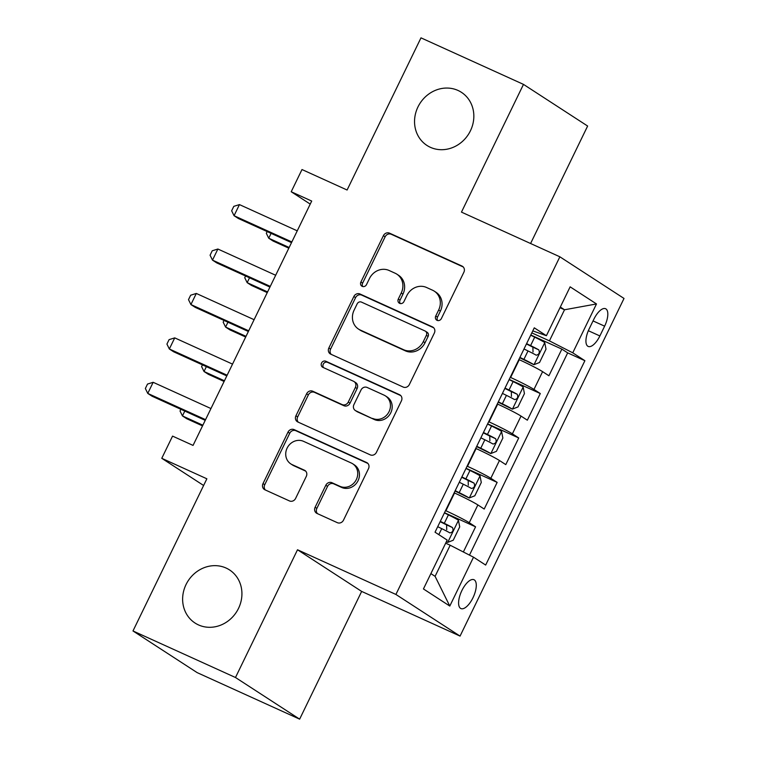 <?xml version="1.0" encoding="UTF-8"?>
<svg xmlns="http://www.w3.org/2000/svg" width="757" height="757" viewBox="0 0 757 757"><rect width="100%" height="100%" fill="white"/><g stroke="black" fill="none" stroke-linecap="round" stroke-linejoin="round"><path stroke-width="1.14" d="M437.082 320.343A3.397 3.085 -57 0 0 441.378 318.565L463.88 272.236A4.854 4.41 -57 0 0 461.969 266.048L389.533 233.156A4.854 4.41 -57 0 0 383.392 235.692L360.89 282.02A3.397 3.085 -57 0 0 362.225 286.354A3.397 3.085 -57 0 0 366.52 284.585L369.435 278.585A15.537 14.118 -57 0 1 389.089 270.476L395.126 273.22A15.537 14.118 -57 0 1 396.81 274.138A15.537 14.118 -57 0 1 401.229 293.016L398.314 299.015A3.397 3.085 -57 0 0 399.649 303.349A3.397 3.085 -57 0 0 403.954 301.57L406.859 295.58A15.537 14.118 -57 0 1 426.522 287.471L432.559 290.215A15.537 14.118 -57 0 1 434.244 291.133A15.537 14.118 -57 0 1 438.653 310.01L435.748 316.01A3.397 3.085 -57 0 0 437.082 320.343M226.088 568.043A31.662 28.766 -57 0 0 187.036 582.653A31.662 28.766 -57 0 0 195.041 623.03A31.662 28.766 -57 0 0 198.476 624.913A31.662 28.766 -57 0 0 237.518 610.293A31.662 28.766 -57 0 0 229.522 569.917A31.662 28.766 -57 0 0 226.088 568.043M457.994 90.443A31.662 28.766 -57 0 0 418.952 105.053A31.662 28.766 -57 0 0 426.948 145.429A31.662 28.766 -57 0 0 430.383 147.312A31.662 28.766 -57 0 0 469.435 132.693A31.662 28.766 -57 0 0 461.429 92.326A31.662 28.766 -57 0 0 457.994 90.443M472.983 597.746A15.831 6.558 114.4 0 0 473.986 579.73A15.831 6.558 114.4 0 0 461.893 590.536A15.831 6.558 114.4 0 0 460.89 608.552A15.831 6.558 114.4 0 0 472.983 597.746M315.12 507.266A4.854 4.41 -57 0 0 317.032 513.454L337.357 522.68A4.854 4.41 -57 0 0 343.498 520.154L368.489 468.687A4.854 4.41 -57 0 0 366.577 462.499L294.132 429.616A4.854 4.41 -57 0 0 287.991 432.143L263.01 483.6A4.854 4.41 -57 0 0 264.912 489.788L289.467 500.935A4.854 4.41 -57 0 0 295.608 498.409L306.301 476.38A4.854 4.41 -57 0 0 304.39 470.192L292.221 464.666A12.992 11.8 -57 0 1 290.811 463.899A12.992 11.8 -57 0 1 287.528 447.33A12.992 11.8 -57 0 1 303.548 441.34L351.239 462.991A12.992 11.8 -57 0 1 352.648 463.757A12.992 11.8 -57 0 1 355.932 480.326A12.992 11.8 -57 0 1 339.912 486.316L331.963 482.711A4.854 4.41 -57 0 0 325.822 485.246L315.12 507.266L316.861 508.392A4.854 4.41 -57 0 0 317.486 513.662M530.591 243.508L587.631 126.04L523.484 84.387L420.987 37.85L347.094 190.016L301.996 169.54L291.208 191.748L311.704 201.059L193.054 445.409L172.558 436.108L161.771 458.316L203.624 485.492M235.484 677.506L299.64 719.15L361.657 591.416L297.51 549.771L235.484 677.506L132.986 630.959L206.869 478.793L161.771 458.316M297.51 549.771L395.911 594.453L559.868 256.803L624.014 298.447L460.057 636.098L395.911 594.453M523.484 84.387L461.467 212.121L559.868 256.803M403.207 387.064A4.854 4.41 -57 0 0 409.357 384.528L434.338 333.071A4.854 4.41 -57 0 0 432.436 326.882L359.991 293.99A4.854 4.41 -57 0 0 353.85 296.526L328.86 347.983A4.854 4.41 -57 0 0 330.771 354.172L403.207 387.064M401.409 400.879L376.428 452.336A4.854 4.41 -57 0 1 370.287 454.872L297.842 421.98A4.854 4.41 -57 0 1 295.93 415.792L306.623 393.772A4.854 4.41 -57 0 1 312.773 391.237L342.145 404.579A4.854 4.41 -57 0 0 348.286 402.043L355.383 387.433A4.854 4.41 -57 0 0 353.481 381.244L322.889 367.353A3.397 3.085 -57 0 1 321.659 362.821A3.397 3.085 -57 0 1 325.851 361.25L399.507 394.69A4.854 4.41 -57 0 1 401.409 400.879M299.64 719.15L197.132 672.613L132.986 630.959M463.36 551.985L475.576 526.825L444.501 512.707M445.523 510.587L445.911 510.767A19.786 1.126 25.9 0 1 469.245 522.708L477.875 504.938L484.206 509.045L497.15 482.389L466.066 468.28M467.097 466.161L467.485 466.331A19.786 1.126 25.9 0 1 490.82 478.282L499.45 460.511L505.78 464.618L518.725 437.962L487.64 423.854M488.672 421.734L489.06 421.904A19.786 1.126 25.9 0 1 512.394 433.856L521.024 416.085L527.345 420.192L540.29 393.536L533.969 389.429A19.786 1.126 -154.1 0 0 510.634 377.478L510.246 377.308M509.215 379.427L540.29 393.536M477.875 504.938A19.786 1.126 -154.1 0 0 454.541 492.996L454.153 492.816M499.45 460.511A19.786 1.126 -154.1 0 0 476.115 448.56L475.727 448.39M521.024 416.085A19.786 1.126 -154.1 0 0 497.69 404.134L497.302 403.964M593.876 319.199L589.126 328.973A15.339 6.349 114.4 0 0 588.161 346.422A15.339 6.349 114.4 0 0 599.875 335.947L604.625 326.172A15.339 6.349 114.4 0 0 605.591 308.724A15.339 6.349 114.4 0 0 593.876 319.199M430.884 573.607L435.086 576.342L450.188 545.239L473.522 557.19L485.663 565.063L584.896 360.701L572.756 352.819L549.421 340.868L531.821 332.881M473.522 557.19L449.79 606.054L423.437 588.946L447.169 540.082L435.038 532.199L534.272 327.828L546.403 335.711L570.135 286.837L596.488 303.945L572.756 352.819M469.472 555.118L567.674 352.876L561.864 349.109L548.92 375.765L542.599 371.659A19.786 1.126 -154.1 0 0 519.255 359.707L518.876 359.537M512.394 433.856L518.725 437.962M490.82 478.282L497.15 482.389M469.245 522.708L475.576 526.825M450.188 545.239L445.665 543.185M549.421 340.868L564.523 309.774L560.322 307.049M560 307.721L564.523 309.774L596.488 303.945M532.786 330.885L546.403 335.711M361.657 591.416L460.057 636.098M291.208 191.748L310.228 204.106M530.789 335.001L561.864 349.109M567.674 352.876L584.896 360.701M449.79 606.054L435.086 576.342M437.688 320.542A3.397 3.085 -57 0 1 437.48 317.136L440.394 311.136A15.537 14.118 -57 0 0 435.975 292.259L434.244 291.133M396.81 274.138L398.542 275.264A15.537 14.118 -57 0 1 402.961 294.142L400.056 300.141A3.397 3.085 -57 0 0 400.254 303.548M463.246 266.966L391.265 234.282A4.854 4.41 -57 0 0 385.124 236.818L362.622 283.146A3.397 3.085 -57 0 0 362.83 286.553M433.714 327.8L361.723 295.116A4.854 4.41 -57 0 0 355.582 297.643L330.591 349.109A4.854 4.41 -57 0 0 331.225 354.38M426.38 335.304A3.397 3.085 -57 0 0 425.037 330.979L361.449 302.1A3.397 3.085 -57 0 0 357.153 303.879L354.087 310.2A15.537 14.118 -57 0 0 358.496 329.077A15.537 14.118 -57 0 0 360.19 330.005L403.651 349.734A15.537 14.118 -57 0 0 423.305 341.634L426.38 335.304L428.112 336.43A3.397 3.085 -57 0 0 427.147 332.304L425.406 331.178M358.496 329.077L360.237 330.203A15.537 14.118 -57 0 0 361.922 331.131L360.19 330.005M428.112 336.43L425.037 342.751A15.537 14.118 -57 0 1 405.383 350.86L361.922 331.131M354.002 381.537L355.733 382.654A4.854 4.41 -57 0 1 357.115 388.559L350.027 403.169A4.854 4.41 -57 0 1 343.886 405.705L314.505 392.363A4.854 4.41 -57 0 0 308.364 394.899L297.671 416.918A4.854 4.41 -57 0 0 298.296 422.188M400.784 395.608L327.592 362.376A3.397 3.085 -57 0 0 323.589 367.675M372.633 418.413A12.992 11.8 -57 0 0 388.653 412.423A12.992 11.8 -57 0 0 385.37 395.854A12.992 11.8 -57 0 0 383.96 395.088L367.164 387.461A4.854 4.41 -57 0 0 361.023 389.987L353.926 404.598A4.854 4.41 -57 0 0 355.828 410.786L374.365 419.539A12.992 11.8 -57 0 0 390.385 413.549A12.992 11.8 -57 0 0 387.101 396.98L385.37 395.854M355.307 410.502L357.039 411.628A4.854 4.41 -57 0 0 357.569 411.912L355.828 410.786M374.365 419.539L357.569 411.912M352.648 463.757L354.38 464.883A12.992 11.8 -57 0 1 357.664 481.452A12.992 11.8 -57 0 1 341.644 487.442L333.695 483.837A4.854 4.41 -57 0 0 327.554 486.373L316.861 508.392M290.811 463.899L292.543 465.025A12.992 11.8 -57 0 0 293.953 465.792L292.221 464.666M305.667 471.109L293.953 465.792M367.855 463.426L295.873 430.733A4.854 4.41 -57 0 0 289.723 433.269L264.742 484.726A4.854 4.41 -57 0 0 265.366 489.997M519.747 357.749L533.912 364.694L539.533 362.508L546.005 349.176L544.699 342.486A13.106 0.748 -154.1 0 0 534.697 337.158L530.685 335.2M533.912 364.694A13.106 0.748 -154.1 0 0 523.91 359.376L519.908 357.418M271.091 233.364L268.735 238.218L273.069 241.029L288.824 248.182M524.005 348.977L528.008 350.936A13.106 0.748 25.9 0 1 536.202 355.184C539.069 354.579 539.94 352.8 538.795 349.857A13.106 0.748 -154.1 0 0 530.6 345.599L526.588 343.64M526.427 343.971L532.89 347.17L533.023 351.958M267.164 231.576L266.322 233.307L268.735 238.218L289.165 247.492M291.852 241.947L234.055 215.707L239.449 204.598L297.246 230.838M291.521 242.637L238.398 218.518L234.055 215.707L231.651 210.796L233.809 206.349L239.449 204.598M498.172 402.175L512.338 409.13L517.968 406.935L524.44 393.612L523.125 386.912A13.106 0.748 -154.1 0 0 513.123 381.585L509.12 379.635M512.338 409.13A13.106 0.748 -154.1 0 0 502.336 403.803L498.333 401.844M249.517 277.791L247.16 282.645L251.494 285.455L267.249 292.609M502.43 393.403L506.433 395.362A13.106 0.748 25.9 0 1 514.628 399.611C517.504 399.005 518.365 397.236 517.22 394.283A13.106 0.748 -154.1 0 0 509.026 390.025L505.014 388.076M504.862 388.398L511.316 391.606L511.448 396.384M245.59 276.002L244.748 277.734L247.16 282.645L267.59 291.918M476.598 446.602L490.763 453.557L496.393 451.361L502.866 438.038L501.55 431.339A13.106 0.748 -154.1 0 0 491.548 426.011L487.546 424.062M490.763 453.557A13.106 0.748 -154.1 0 0 480.761 448.229L476.759 446.27M227.942 322.217L225.586 327.071L229.92 329.882L245.684 337.035M480.856 437.83L484.858 439.789A13.106 0.748 25.9 0 1 493.062 444.037C495.93 443.441 496.791 441.662 495.646 438.71A13.106 0.748 -154.1 0 0 487.451 434.452L483.449 432.502M483.288 432.824L489.751 436.032L489.874 440.82M224.015 320.438L223.173 322.16L225.586 327.071L246.016 336.345M455.023 491.028L469.189 497.983L474.819 495.788L481.291 482.464L479.976 475.765A13.106 0.748 -154.1 0 0 469.974 470.447L465.971 468.488M469.189 497.983A13.106 0.748 -154.1 0 0 459.187 492.656L455.184 490.697M206.368 366.643L204.012 371.498L208.345 374.318L224.11 381.471M459.281 482.256L463.284 484.215A13.106 0.748 25.9 0 1 471.488 488.464C474.355 487.868 475.216 486.089 474.071 483.136A13.106 0.748 -154.1 0 0 465.877 478.888L461.874 476.929M461.713 477.26L468.176 480.458L468.299 485.246M202.441 364.865L201.599 366.587L204.012 371.498L224.441 380.771M446.327 541.823L447.614 542.409L453.244 540.224L459.717 526.891L458.401 520.191A13.106 0.748 -154.1 0 0 448.399 514.874L444.397 512.915M447.614 542.409A13.106 0.748 -154.1 0 0 446.393 541.671M184.803 411.07L182.446 415.924L186.78 418.744L202.535 425.898M437.707 526.683L441.719 528.641A13.106 0.748 25.9 0 1 449.913 532.9C452.781 532.294 453.642 530.515 452.497 527.563A13.106 0.748 -154.1 0 0 444.302 523.314L440.3 521.355M440.139 521.687L446.602 524.885L446.734 529.673M180.866 409.291L180.034 411.023L182.446 415.924L202.867 425.207M270.287 286.373L212.49 260.134L217.884 249.025L275.68 275.264M269.946 287.064L216.824 262.944L212.49 260.134L210.077 255.223L212.234 250.785L217.884 249.025M248.712 330.8L190.915 304.56L196.309 293.451L254.106 319.691M248.372 331.49L195.249 307.37L190.915 304.56L188.502 299.649L190.66 295.211L196.309 293.451M227.138 375.226L169.341 348.986L174.735 337.877L232.531 364.117M226.797 375.917L173.675 351.797L169.341 348.986L166.928 344.075L169.085 339.638L174.735 337.877M205.563 419.652L147.766 393.413L153.16 382.304L210.957 408.553M205.223 420.353L152.1 396.233L147.766 393.413L145.353 388.502L147.511 384.064L153.16 382.304M445.911 510.767L454.541 492.996M467.485 466.331L476.115 448.56M489.06 421.904L497.69 404.134M510.634 377.478L519.255 359.707M533.969 389.429L542.599 371.659M593.043 320.921L604.625 326.172M588.34 330.714L599.875 335.947M440.394 311.136L438.653 310.01M400.056 300.141L398.314 299.015M402.961 294.142L401.229 293.016M362.622 283.146L360.89 282.02M385.124 236.818L383.392 235.692M391.265 234.282L389.533 233.156M462.972 266.701L461.969 266.048M437.48 317.136L435.748 316.01M330.591 349.109L328.86 347.983M355.582 297.643L353.85 296.526M361.723 295.116L359.991 293.99M433.439 327.535L432.436 326.882M405.383 350.86L403.651 349.734M425.037 342.751L423.305 341.634M297.671 416.918L295.93 415.792M308.364 394.899L306.623 393.772M314.505 392.363L312.773 391.237M343.886 405.705L342.145 404.579M350.027 403.169L348.286 402.043M357.115 388.559L355.383 387.433M327.592 362.376L325.851 361.25M400.51 395.343L399.507 394.69M327.554 486.373L325.822 485.246M333.695 483.837L331.963 482.711M341.644 487.442L339.912 486.316M305.393 470.845L304.39 470.192M264.742 484.726L263.01 483.6M289.723 433.269L287.991 432.143M295.873 430.733L294.132 429.616M367.58 463.152L366.577 462.499M534.054 364.647L544.728 342.656M530.6 345.599L534.697 337.158M523.91 359.376L528.008 350.936M532.89 347.17L538.795 349.857M512.48 409.073L523.163 387.082M509.026 390.025L513.123 381.585M502.336 403.803L506.433 395.362M511.316 391.606L517.22 394.283M490.905 453.5L501.588 431.509M487.451 434.452L491.548 426.011M480.761 448.229L484.858 439.789M489.751 436.032L495.646 438.71M469.331 497.926L480.014 475.935M465.877 478.888L469.974 470.447M459.187 492.656L463.284 484.215M468.176 480.458L474.071 483.136M447.766 542.353L458.439 520.362M444.302 523.314L448.399 514.874M438.805 534.641L441.719 528.641M446.602 524.885L452.497 527.563"/></g></svg>
